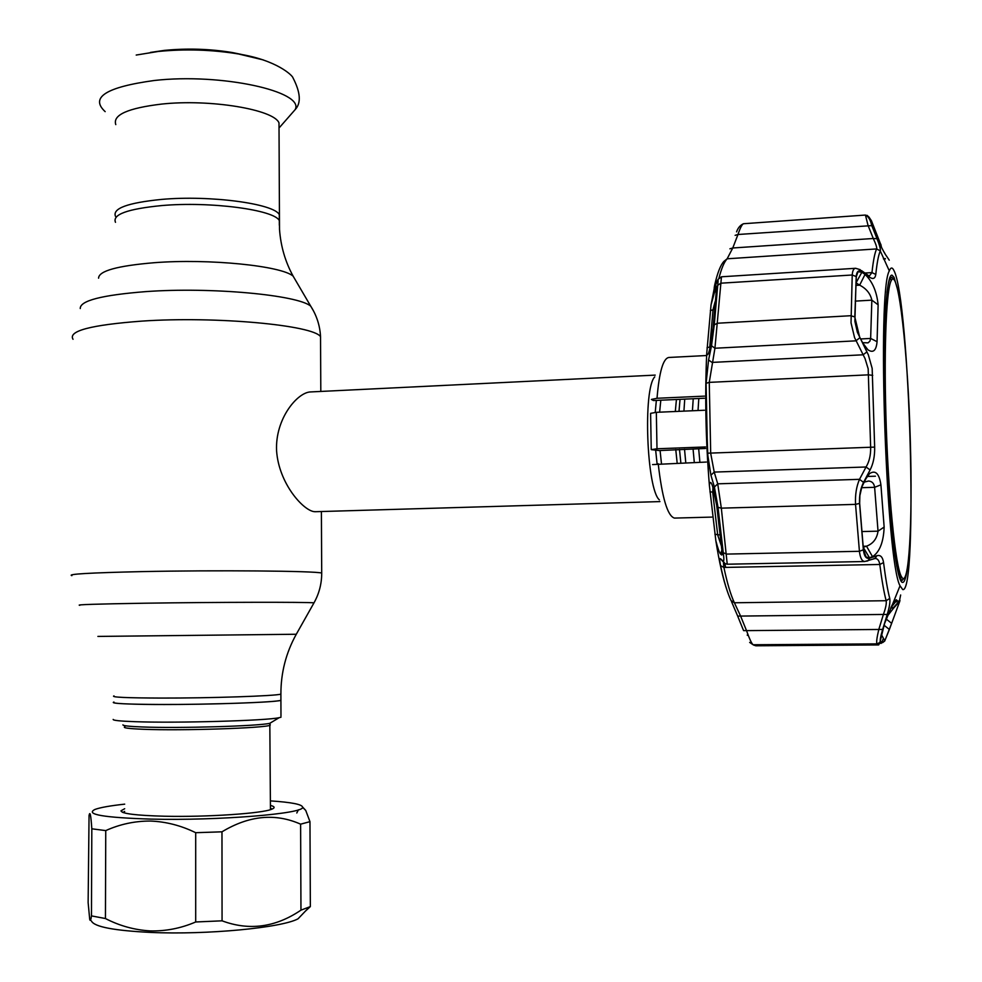 <?xml version="1.0" encoding="UTF-8"?>
<svg xmlns="http://www.w3.org/2000/svg" width="982" height="982" viewBox="0 0 982 982"><rect width="100%" height="100%" fill="white"/><g stroke="black" fill="none" stroke-linecap="round" stroke-linejoin="round"><path stroke-width="1.47" d="M161.625 199.407C210.418 195.001 274.334 203.728 279.305 214.665L279.318 219.379L279.305 214.665C274.334 203.728 210.418 195.001 161.625 199.407C127.599 202.795 112.23 208.454 115.495 216.384C112.23 208.454 127.599 202.795 161.625 199.407M280.975 716.197L280.913 700.301C275.917 702.302 210.725 704.659 160.938 704.487C126.248 704.315 110.585 703.505 113.949 702.044C110.941 703.014 117.877 703.726 134.755 704.18C179.068 705.469 275.782 702.805 280.913 700.301L280.889 693.366M698.803 398.496L698.03 410.525M698.668 448.725L699.896 462.277M694.299 462.473L693.059 448.934M692.433 410.758L693.231 398.741M655.215 375.112L310.717 391.928C297.779 392.027 275.058 418.418 276.58 450.738C278.728 482.96 302.603 509.904 313.933 511.634L315.639 511.696M659.352 499.875C646.647 489.061 642.879 388.651 654.761 376.855M685.78 462.78L684.528 449.253M683.926 411.127L684.736 399.122M280.975 717.241L279.17 717.682C266.994 720.665 176.33 723.255 134.718 721.672C120.086 721.156 112.893 720.407 113.163 719.413M279.023 128.654L278.998 122.91C274.039 109.579 210.369 98.814 161.748 104.067C127.856 108.106 112.537 114.955 115.79 124.616M245.267 55.238L232.341 52.537C209.878 48.867 187.231 48.155 164.387 50.389L150.381 52.439M270.443 805.4C274.85 806.553 275.279 807.83 271.744 809.217C262.108 813.477 206.515 817.22 164.448 816.226C135.982 815.465 121.498 813.661 120.995 810.801L124.689 808.726M124.677 811.427L123.118 812.531M270.431 800.882C291.85 802.319 302.566 804.454 302.554 807.278C304.494 813.648 218.299 820.792 151.191 819.111C103.675 817.638 84.931 814.422 94.959 809.45C100.201 807.511 110.119 805.743 124.702 804.148M302.591 807.032L305.721 810.408L309.968 821.664L300.615 824.168C275.304 812.936 249.097 815.477 221.969 831.815L195.7 832.699C181.044 825.531 165.946 821.639 150.406 821.05C134.804 821.013 119.927 824.205 105.749 830.6L91.817 828.808C90.921 815.109 90 810.678 89.055 815.49L88.135 902.605L89.718 919.361C90.295 921.472 90.872 920.318 91.461 915.899L105.442 918.538C119.62 925.854 134.546 929.979 150.209 930.911C165.823 931.267 180.983 928.297 195.7 921.975L222.067 920.821C249.232 930.948 275.525 927.389 300.958 910.154L310.349 906.595L305.39 911.149M296.797 812.998L298.418 809.794M303.008 913.641L298.025 918.821C281.834 927.732 207.263 934.962 150.995 932.434C113.998 930.629 94.137 926.812 91.424 920.993M272.026 809.107L270.455 808.063M310.349 906.595L309.968 821.664M300.958 910.154L300.615 824.168M222.067 920.821L221.969 831.815M195.7 921.975L195.7 832.699M105.442 918.538L105.749 830.6M91.461 915.899L91.817 828.808M885.874 413.852C887.9 492.633 895.437 567.51 901.513 576.704C908.927 591.152 912.757 521.663 910.351 441.998C908.104 354.784 898.616 267.006 891.435 280.3C886.574 287.149 883.91 344.191 885.874 413.852M904.397 577.932L902.127 580.399L900.408 578.631L896.627 565.706M886.955 292.452C887.9 285.173 888.98 280.508 890.208 278.458L891.816 277.268L893.853 279.6M705.812 355.57L669 357.46C663.218 358.111 659.229 371.724 657.019 398.275L651.397 399.428L653.447 400.533L704.401 398.238M652.576 464.584L706.328 462.056M651.238 449.425L650.6 413.348L656.332 412.317L656.995 448.774L651.262 449.646L659.327 450.566L705.542 448.467M656.332 412.317L704.425 410.243M656.995 448.774L705.469 446.957M657.019 398.275L704.425 396.139M715.853 540.787L709.372 485.292C709.937 481.18 711.029 481.548 712.637 486.397L716.676 505.214L721.77 549.233C722.347 553.578 722.273 555.481 721.524 554.928L720.481 554.008C719.29 552.51 717.744 548.103 715.853 540.787C719.303 562.477 723.133 579.306 727.343 591.262M706.721 353.532L711.042 304.862L716.001 286.94C716.688 285.283 716.823 286.241 716.418 289.813L713.055 328.221L709.839 348.475C708.452 354.502 707.421 356.184 706.721 353.532C704.806 395.66 705.69 439.58 709.372 485.292M729.896 248.814L732.768 247.992L727.146 258.794L723.918 261.396C720.543 265.03 717.511 272.75 714.798 284.559C713.902 288.696 713.988 289.408 715.031 286.707L717.179 281.061C718.161 278.593 718.333 279.993 717.719 285.246L714.282 324.797L711.52 345.738L708.587 359.952L706.095 383.299L707.494 453.205L710.919 475.214L714.405 487.023L718.026 507.338L723.255 552.706C724.127 559.102 724.029 561.876 722.961 561.053L720.628 558.856C719.499 557.862 719.475 560.133 720.579 565.657C723.881 581.16 727.367 592.784 731.025 600.542L734.389 602.776L740.612 616.095L746.516 630.628L743.583 630.616L737.74 616.242M871.672 221.281L869.095 217.194L877.061 238.773C879.688 245.365 880.78 249.44 880.302 251.011L880.019 251.65C878.387 255.504 876.975 263.115 875.784 274.444C875.146 278.679 873.023 279.551 869.389 277.059L862.073 271.891C858.661 269.645 856.697 271.204 856.194 276.568L854.88 321.274L857.347 332.235L868.333 354.833L872.163 368.373L874.655 447.105C874.852 456.065 873.329 463.688 870.089 469.973L863.546 482.383C860.527 488.41 859.189 495.407 859.557 503.385L863.35 549.797C864.185 556.352 866.284 559.151 869.635 558.206L876.828 555.751C880.412 554.646 882.658 556.929 883.554 562.588C885.592 578.508 887.654 590.464 889.741 598.431C890.343 601.61 889.508 606.962 887.225 614.487L882.658 629.425L746.516 630.628C749.401 638.717 751.586 643.431 753.084 644.757L755.796 645.788L878.669 644.928L876.987 643.873C876.226 642.523 876.84 637.686 878.829 629.388L883.395 614.45L737.691 616.107L731.504 601.585M877.061 341.699C876.251 350.599 873.207 353.299 867.941 349.813L862.699 342.927L859.606 336.936L854.794 316.965L856.292 276.703L858.01 271.744L861.889 272.223L865.044 274.42C872.421 281.453 876.791 291.593 878.129 304.813L877.061 341.699L870.641 338.434L871.844 300.148C870.383 293.569 866.32 288.573 859.655 285.161L855.96 282.804M859.655 503.312L859.864 495.628L861.877 486.9L866.259 478.001L869.512 473.668C875.392 469.74 879.197 473.459 880.915 484.838L884.144 527.052C883.554 542.076 879.688 551.958 872.532 556.684L869.438 557.715L866.198 557.113L863.436 549.687L859.655 503.312M902.716 589.556L900.028 585.788C886.12 561.729 876.889 290.267 889.311 270.897C890.735 267.264 892.257 267.092 893.878 270.418C909.872 299.4 918.28 594.503 902.716 589.556M889.25 260.181L886.93 256.683C884.021 252.84 879.725 244.285 874.017 231.003L869.18 217.378L871.402 220.705L880.547 243.978M749.659 642.4L753.084 644.757L876.987 643.873L879.884 642.486L884.586 623.496L892.736 603.844L896.247 599.744L898.211 601.475L899.954 600.272L899.807 601.18L889.385 629.474L884.77 640.865L882.72 642.424L880.523 641.332C879.958 640.19 880.67 636.361 882.634 629.843L883.947 625.583M882.658 629.425C880.596 636.324 879.86 640.35 880.449 641.516L882.646 642.609L884.733 641.013L891.889 622.735M863.203 547.256L866.517 546.188C873.096 543.721 876.938 538.701 878.031 531.164L874.618 487.305C874.078 483.426 872.077 481.34 868.591 481.02L864.062 482.162M899.451 600.91L893.031 608.067L891.214 606.704M897.634 289.776L894.074 277.39L892.11 275.218C885.85 272.652 882.18 341.27 885.101 426.335C887.937 511.401 896.333 582.473 902.519 582.412L902.556 582.412C904.483 582.584 906.116 577.625 907.442 567.522M878.068 240.308L878.816 239.841M711.128 342.436L711.275 341.761M709.839 348.475L709.986 347.775M715.117 301.683L713.067 309.416L709.765 346.916L707.028 347.812M716.087 292.575L715.043 289.334M716.455 289.432L716.001 286.94M862.564 342.669L868.027 342.853L869.917 341.171L870.641 338.434L860.662 338.962M855.948 283.012L861.889 272.223M865.044 274.42L859.655 285.161L855.838 285.394M714.503 492.596L714.172 491.43M714.172 491.503L712.637 486.397M721.524 554.928L722.077 551.958M720.481 554.008L721.88 550.116M712.969 487.575L712.723 492.24L717.695 535.006L721.254 545.55M863.117 546.262L866.517 546.188L872.532 556.684M869.438 557.715L863.203 547.232M887.225 614.487L883.395 614.45C885.727 608.054 886.648 603.476 886.169 600.714C884.009 592.662 881.885 580.583 879.786 564.478C879.185 560.562 877.626 558.562 875.109 558.476L874.41 558.488M883.407 638.263L881.885 642.326M868.039 225.43L865.437 215.058C868.419 216.433 870.518 219.956 871.746 225.615L737.985 234.489L732.768 247.992L873.28 238.491L868.039 225.43M865.388 215.058L743.644 223.724C742.196 224.006 740.305 227.591 737.985 234.489L735.125 235.336M869.352 275.979L871.967 272.591C873.28 260.451 874.839 252.558 876.656 248.925C877.024 247.55 875.907 244.064 873.28 238.491L877 238.7C879.614 245.23 880.694 249.293 880.24 250.876L876.656 248.925L727.146 258.794C724.176 261.998 721.463 268.417 718.984 278.053M855.396 268.307L721.463 276.789L714.933 348.242L709.262 382.366L710.698 453.328L714.221 472.084L717.719 483.831L721.328 508.148L727.232 564.208L864.725 561.52C861.951 561.287 860.183 557.886 859.422 551.295L855.543 504.38C855.077 494.903 856.39 486.556 859.508 479.326L866.063 466.99C869.254 461.7 870.788 455.206 870.653 447.497L868.174 368.802L865.056 358.602L854.561 337.587L851.026 322.82L852.229 274.997C852.548 270.602 853.689 268.368 855.666 268.295L860.269 269.706M723.415 562.17L723.894 567.436C727.22 583.148 730.718 594.932 734.389 602.776L886.169 600.714L889.741 598.431M720.628 558.856L722.654 561.323M722.961 561.053L725.047 563.619L727.232 564.208M714.405 487.023L717.719 483.831L859.508 479.326L863.546 482.383M710.919 475.214L714.221 472.084L866.063 466.99L870.089 469.973M708.587 359.952L711.975 362.407L863.104 354.797L866.946 351.863M711.52 345.738L714.933 348.242L855.887 340.84L859.753 337.845M715.031 286.707L715.362 285.811M876.828 555.751L875.379 558.144L873.71 558.733M899.23 601.892L900.654 594.994M871.82 225.725L877.061 238.773M869.389 277.059L867.56 274.923M862.073 271.891L861.447 270.553L869.082 275.991M869.635 558.206L868.137 560.685L866.75 561.225M886.095 618.942L891.656 623.361M886.955 616.586L893.866 607.833M889.385 629.474L884.058 625.252M878.73 241.744L880.829 244.322L881.492 247.354M885.678 254.952L884.279 252.399M97.893 636.422L296.282 634.249M79.812 605.305C75.049 604.679 96.837 603.979 145.176 603.206C215.451 602.126 307.182 601.991 313.995 602.85L313.749 603.292M71.882 575.661C66.653 574.139 89.841 572.788 141.433 571.622C216.617 570.026 314.657 570.935 321.703 573.046L321.703 574.004M73.024 339.281C67.893 330.995 90.872 324.932 141.973 321.102C216.408 316.044 313.491 325.226 320.537 336.691L320.562 341.736M80.254 308.544C79.91 300.725 101.76 295.079 145.79 291.617C211.326 286.842 297.73 294.993 310.705 306.139L313.688 311.245M98.581 278.176C98.716 270.958 117.275 265.815 154.248 262.71C209.092 258.426 281.503 265.84 293.127 276.138L295.889 280.852M115.483 222.313C112.206 214.506 127.586 208.921 161.613 205.582C210.43 201.224 274.359 209.817 279.318 220.606L279.342 225.259M113.973 695.882C110.61 697.208 126.261 697.944 160.95 698.067C210.725 698.19 275.893 695.968 280.901 694.127C280.852 672.842 285.958 652.92 296.233 634.347L313.995 602.85C319.162 593.57 321.74 583.639 321.703 573.046L321.396 511.524M680.857 462.952L679.495 449.437M679.004 411.335L680.035 399.33M677.163 463.074L675.763 449.584M675.309 411.495L676.426 399.49M661.475 463.627L660.076 450.591M659.622 412.17L660.812 400.202M657.081 463.786L655.681 450.419M655.227 412.379L656.357 400.398M270.099 724.164L270.21 725.182C265.619 728.104 181.793 730.89 143.2 729.27C128.384 728.681 122.296 727.822 124.91 726.705M122.922 724.839C122.787 725.759 129.207 726.471 142.169 726.962C178.957 728.46 258.683 726.103 269.817 723.304L271.904 722.052M289.248 116.367L295.128 109.653C305.255 91.596 221.281 72.864 154.432 80.475C106.142 87.067 89.718 97.464 105.172 111.641M263.336 59.927L238.565 53.985C212.063 49.652 185.303 48.818 158.298 51.457L136.203 55.053M658.21 463.75C662.126 497.935 667.539 516.053 674.462 518.091L674.99 518.079M725.661 567.4L724.777 563.484M715.878 280.091L711.042 304.862M753.906 645.223L756.926 645.788M885.371 258.585L883.432 258.708M872.863 228.143L873.636 226.535M714.417 309.342L710.342 310.619M716.332 290.439L716.418 289.813M713.055 328.221L713.018 328.835M878.129 304.813L871.844 300.148L855.212 301.118M891.865 605.428L896.345 599.855M721.77 549.233L721.672 548.594M719.88 534.957L714.896 534.257M714.295 492.191L709.937 491.859M880.915 484.838L874.618 487.305L861.607 487.698M861.803 531.557L878.031 531.164L884.144 527.052M879.946 643.32L881.382 643.308M896.554 601.831L895.572 601.843M894.737 601.856L893.534 601.868M875.441 476.196L867.155 476.466M864.933 273.033L871.967 272.591L875.784 274.444M856.194 276.568L852.229 274.997L720.96 283.184L717.719 285.246M714.282 324.797L717.511 323.225L850.658 315.725L854.684 316.855M872.728 375.394L868.726 374.829L709.262 382.366L706.095 383.299M707.494 453.205L874.655 447.105M859.557 503.385L855.543 504.38L721.328 508.148L718.026 507.338M723.255 552.706L726.594 554.093L859.422 551.295L863.35 549.797M720.579 565.657L723.894 567.436L879.786 564.478L883.554 562.588M714.798 284.559L716.602 282.558M878.669 644.928L880.449 641.516M869.095 217.194L866.971 215.304M880.302 251.011L889.311 270.897M884.794 640.829L881.333 634.421M747.67 633.758L747.29 635.317M320.807 391.437L320.537 336.691C319.972 325.68 316.695 315.492 310.705 306.139L293.127 276.138C285.283 261.838 280.742 246.249 279.514 229.371L278.998 122.91M659.941 501.593L314.927 511.72M279.17 717.682L269.817 723.304L270.455 809.659M279.526 127.451L295.128 109.653C301.29 103.147 300.578 92.541 292.992 77.836C292.771 75.774 277.01 60.074 238.565 53.985L232.341 52.537M122.554 812.31L120.995 810.801M302.554 807.278L305.721 810.408M298.025 918.821L309.244 907.147M123.671 812.715L123.671 811.979M901.513 576.704L900.408 578.631M902.127 580.399L900.703 580.423M891.411 277.292L889.987 277.39M891.435 280.3L890.208 278.458M674.462 518.091L711.778 517.097M708.525 474.294L705.727 398.68M900.028 585.788L892.736 603.844M883.628 259.113L885.261 259.002M858.01 271.744L856.488 274.948M864.369 345.774L867.941 349.813M896.726 600.395L891.447 607.011M896.247 599.744L892.503 604.249M715.326 496.106L714.589 492.915M869.512 473.668L865.829 478.835M864.27 553.873L866.198 557.113M721.439 276.789L718.063 279.379M736.586 231.85C737.961 227.861 740.256 225.16 743.484 223.736M864.737 561.52L875.109 558.476M899.807 601.18L893.031 608.828M881.32 634.482L884.77 640.865M890.551 608.067L892.871 608.042M881.443 247.243L878.792 241.854M883.456 251.097L885.028 253.872"/></g></svg>
